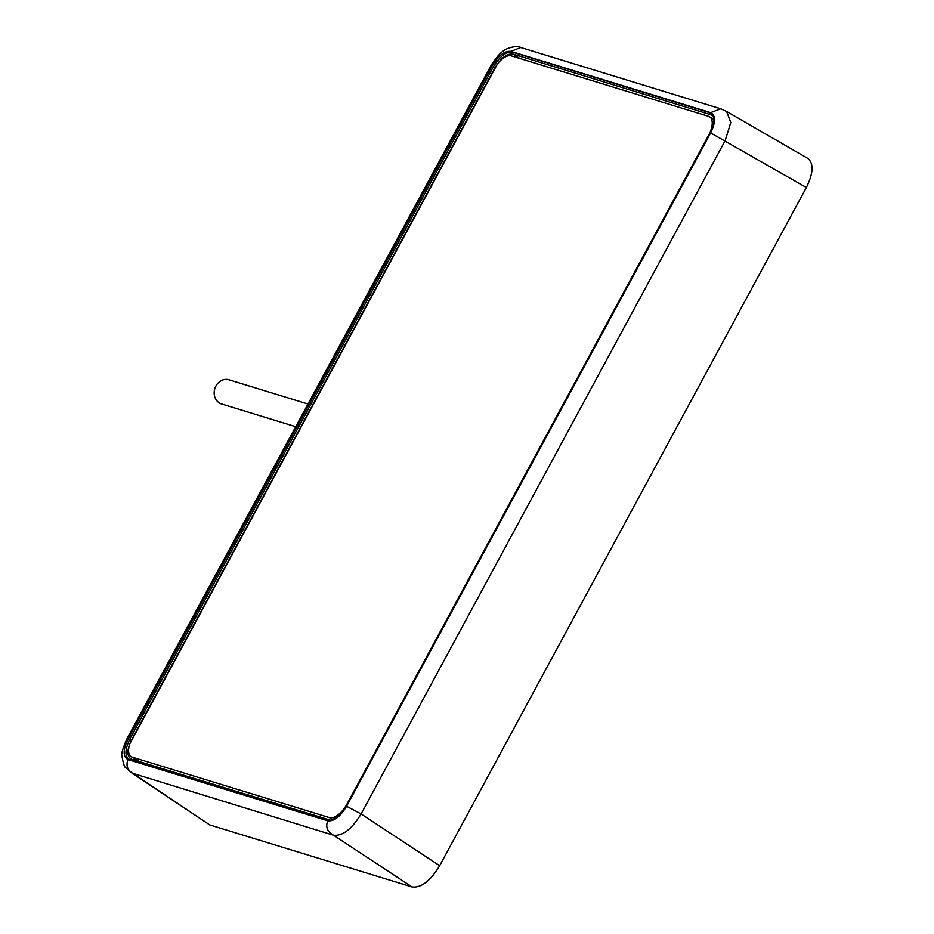 <?xml version="1.0" encoding="UTF-8"?>
<svg xmlns="http://www.w3.org/2000/svg" width="934" height="934" viewBox="0 0 934 934"><rect width="100%" height="100%" fill="white"/><g stroke="black" fill="none" stroke-linecap="round" stroke-linejoin="round"><path stroke-width="1.4" d="M492.113 65.894L128.028 739.261C122.879 750.002 122.879 756.762 128.016 759.552C125.635 765.752 127.561 770.55 133.807 773.971L209.765 824.932L131.963 773.095L333.531 835.229C342.626 836.199 351.814 829.112 361.096 813.946L725.181 140.59L730.785 122.459L726.617 111.473L720.686 108.799L710.657 112.629L510.933 51.382C504.664 50.658 498.394 55.503 492.113 65.894L490.875 65.754C496.293 57.207 500.916 51.989 504.745 50.109C504.36 49.49 515.65 44.692 520.787 47.494L720.604 108.776M209.765 824.932L412.104 886.985C421.292 888.012 430.481 880.914 439.669 865.713L806.369 187.512C813.397 173.164 813.876 163.462 807.828 158.418L726.617 111.473M327.46 820.391C333.928 821.126 340.385 816.141 346.853 805.435L710.074 133.679C715.374 122.611 715.374 115.641 710.074 112.769L512.556 52.187C506.088 51.463 499.632 56.449 493.164 67.155L129.943 738.911C124.642 749.979 124.642 756.949 129.943 759.821L327.46 820.391A1.389 1.203 -73 0 1 328.908 819.713L328.908 819.713A1.389 1.203 -73 0 1 329.142 819.819M708.614 135.243L346.958 804.116A18.528 8.92 -58.1 0 1 329.457 817.624L132.173 757.124A18.528 8.92 -58.1 0 1 131.134 756.657A18.528 8.92 -58.1 0 1 129.674 744.083L497.448 63.886A18.528 8.92 -58.1 0 1 511.342 55.865L708.626 116.365A18.528 8.92 -58.1 0 1 709.665 116.843A18.528 8.92 -58.1 0 1 708.614 135.243L708.918 135.442M129.943 738.911L131.659 739.775M512.556 52.187A1.389 1.203 107 0 0 512.918 54.044C506.893 53.343 500.869 58.001 494.845 67.995L131.624 739.751C126.662 750.072 126.662 756.563 131.624 759.249A1.389 1.203 107 0 0 131.379 759.132L131.379 759.132A1.389 1.203 107 0 0 129.943 759.821M346.783 805.563L346.666 805.412C339.871 818.102 329.258 821.57 328.908 819.713L131.215 759.097M493.164 67.155L494.88 68.019M710.074 133.679L709.875 133.655C714.276 122.342 714.837 116.166 711.556 115.139L710.447 114.625A1.389 1.203 -73 0 1 710.074 112.769M307.987 404.025L229.005 379.799A12.644 10.998 107 0 0 215.894 386.034A12.644 10.998 107 0 0 221.591 403.978L295.716 426.71M510.933 51.382L520.787 47.494M128.016 759.552L327.752 820.799C334.022 821.511 340.291 816.678 346.561 806.275L710.646 132.92C715.806 122.179 715.806 115.419 710.657 112.629M128.028 739.261L126.79 739.109L490.887 65.754M327.752 820.799C325.371 826.999 327.297 831.809 333.531 835.229L412.104 886.985M346.561 806.275L361.096 813.946L439.669 865.713M710.646 132.92L806.369 187.512M712.362 115.851L710.447 114.625L512.918 54.044L519.946 58.503M329.457 817.624L332.469 819.503M132.173 757.124L139.294 761.56M346.853 805.435L709.992 133.807M131.963 773.095L126.137 768.017C124.596 767.701 123.195 763.615 121.934 755.781C121.035 754.509 122.646 748.951 126.79 739.109M713.658 119.33L709.665 116.843M131.134 756.657L138.734 761.385"/></g></svg>
